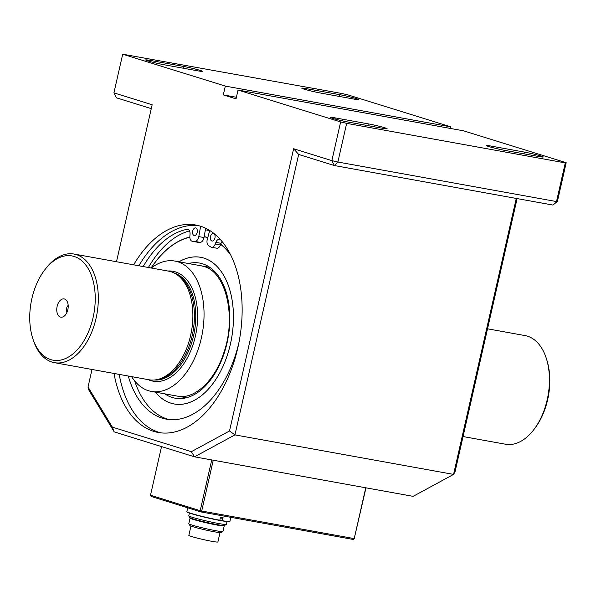 <?xml version="1.0" encoding="UTF-8"?>
<svg xmlns="http://www.w3.org/2000/svg" width="596" height="596" viewBox="0 0 596 596"><rect width="100%" height="100%" fill="white"/><g stroke="black" fill="none" stroke-linecap="round" stroke-linejoin="round"><path stroke-width="0.89" d="M222.926 518.393A19.273 1.14 -167.2 0 1 220.319 517.954M227.001 521.604L226.376 524.346A19.273 1.14 -167.2 0 1 226.331 524.405A19.273 1.14 -167.2 0 1 207.334 521.187A19.273 1.14 -167.2 0 1 188.805 515.875A19.273 1.14 -167.2 0 1 188.79 515.808L189.409 513.067M224.245 525.836A17.522 1.036 -167.2 0 1 224.223 525.866A17.522 1.036 -167.2 0 1 206.931 522.96A17.522 1.036 -167.2 0 1 190.072 518.11L189.923 517.633M226.331 524.405L224.618 525.478A17.843 1.05 -167.2 0 1 207.035 522.498A17.843 1.05 -167.2 0 1 189.886 517.589L188.805 515.875M223.031 517.939A19.646 1.162 -167.2 0 1 220.423 517.492M190.951 526.037L188.828 535.364A14.9 0.879 12.8 0 0 203.169 539.522A14.9 0.879 12.8 0 0 217.89 541.965L220.006 532.645M224.238 525.851L222.964 531.476A17.522 1.036 -167.2 0 1 222.919 531.535L221.205 532.608A16.092 0.946 -167.2 0 1 205.344 529.918A16.092 0.946 -167.2 0 1 189.886 525.486L188.805 523.78A17.522 1.036 -167.2 0 1 188.79 523.713L190.064 518.088M222.919 531.535A17.522 1.036 -167.2 0 1 205.65 528.607A17.522 1.036 -167.2 0 1 188.805 523.78M229.862 521.485L229.602 521.649A21.851 1.289 12.8 0 1 222.226 520.889L222.397 520.71A22.074 1.304 12.8 0 0 229.862 521.485A22.074 1.304 12.8 0 0 229.914 521.418L230.846 517.335M222.226 520.889L220.557 520.368M187.725 507.837L186.861 511.636A22.074 1.304 12.8 0 0 186.883 511.718A22.074 1.304 12.8 0 0 219.797 520.241L220.483 517.239A22.074 1.304 12.8 0 0 223.083 517.708L222.397 520.71M219.797 520.241L219.619 520.42A21.851 1.289 12.8 0 1 187.047 511.986L186.883 511.718M50.764 359.619A52.977 31.879 -79.8 0 0 95.084 293.485A52.977 31.879 -79.8 0 0 45.05 269.489A52.977 31.879 -79.8 0 0 32.653 338.059A52.977 31.879 -79.8 0 0 50.764 359.619M67.832 309.711A9.268 5.58 -79.8 0 0 66.357 300.257A9.268 5.58 -79.8 0 0 56.992 307.052A9.268 5.58 -79.8 0 0 63.385 316.692A9.268 5.58 -79.8 0 0 67.832 309.711M131.619 376.627A66.223 39.85 -79.8 0 0 151.332 391.408A66.223 39.85 -79.8 0 0 201.865 335.734A66.223 39.85 -79.8 0 0 177.764 261.771A66.223 39.85 -79.8 0 0 174.896 261.07A66.223 39.85 -79.8 0 0 151.257 268.014M32.653 338.059L33.145 339.623A55.19 33.205 -79.8 0 0 52.008 362.077A55.19 33.205 -79.8 0 0 54.4 362.666A55.19 33.205 -79.8 0 0 96.083 318.264A55.19 33.205 -79.8 0 0 74.038 254.052A55.19 33.205 -79.8 0 0 46.056 268.193L45.05 269.489M54.4 362.666L148.955 379.764A55.19 33.205 -79.8 0 0 155.757 379.838A55.19 33.205 -79.8 0 0 190.638 335.354A55.19 33.205 -79.8 0 0 174.986 273.46A55.19 33.205 -79.8 0 0 168.594 271.143L74.038 254.052M463.055 436.548L505.505 444.221A55.19 33.205 -79.8 0 0 533.487 430.081L534.493 428.785A52.977 31.879 -79.8 0 0 547.649 399.737A52.977 31.879 -79.8 0 0 546.89 360.215L546.398 358.65A55.19 33.205 -79.8 0 0 525.143 335.608L487.528 328.806M533.487 430.081A55.19 33.205 -79.8 0 0 547.188 399.819A55.19 33.205 -79.8 0 0 546.398 358.65M155.757 379.838L157.739 379.533A54.527 32.81 -79.8 0 0 192.203 335.593A54.527 32.81 -79.8 0 0 176.736 274.436L174.986 273.46M68.182 305.45A4.418 2.66 -79.8 0 0 66.916 312.468M155.385 392.138A74.522 44.842 -79.8 0 0 174.144 403.969A74.522 44.842 -79.8 0 0 231.01 341.314A74.522 44.842 -79.8 0 0 203.884 258.083A74.522 44.842 -79.8 0 0 200.666 257.293A74.522 44.842 -79.8 0 0 178.949 261.8M207.758 237.625A95.323 57.358 -79.8 0 0 204.361 236.828A95.323 57.358 -79.8 0 0 204.13 236.791M189.848 237.223A95.323 57.358 -79.8 0 0 151.205 267.999A95.345 57.365 -79.8 0 1 189.848 237.208M230.868 255.282A95.323 57.358 -79.8 0 0 220.684 244.345M155.414 392.146A74.5 44.827 -79.8 0 0 174.151 403.946A74.5 44.827 -79.8 0 0 231.002 341.307A74.5 44.827 -79.8 0 0 203.884 258.105A74.5 44.827 -79.8 0 0 200.658 257.316A74.5 44.827 -79.8 0 0 178.979 261.808M207.795 237.476A95.472 57.447 -79.8 0 0 204.391 236.679A95.472 57.447 -79.8 0 0 204.16 236.634A95.449 57.432 -79.8 0 1 204.383 236.701L205.605 236.917M189.848 237.074A95.472 57.447 -79.8 0 0 151.093 267.984M230.488 254.529A95.472 57.447 -79.8 0 0 220.736 244.204A95.449 57.432 -79.8 0 1 230.548 254.634M207.766 237.603A95.345 57.365 -79.8 0 0 204.368 236.806A95.345 57.365 -79.8 0 0 204.137 236.768M230.816 255.17A95.345 57.365 -79.8 0 0 220.691 244.323M207.788 237.491A95.449 57.432 -79.8 0 0 204.383 236.701M189.848 237.096A95.449 57.432 -79.8 0 0 151.108 267.984M138.846 265.764A105.41 63.429 100.2 0 1 198.334 225.579M160.86 432.852A105.41 63.429 100.2 0 1 119.207 374.385M183.449 66.424L150.483 60.464A12.144 0.715 -167.2 0 0 145.648 59.958A12.144 0.715 -167.2 0 0 152.069 62.073A12.144 0.715 -167.2 0 0 164.503 64.822L197.462 70.782A12.144 0.715 -167.2 0 0 202.297 71.296A12.144 0.715 -167.2 0 0 195.875 69.181A12.144 0.715 -167.2 0 0 183.449 66.424L183.046 68.175M538.426 156.457L505.46 150.497A12.144 0.715 -167.2 0 1 493.026 147.741A12.144 0.715 -167.2 0 1 486.612 145.625A12.144 0.715 -167.2 0 1 491.439 146.139L524.405 152.099A12.144 0.715 -167.2 0 1 536.832 154.848A12.144 0.715 -167.2 0 1 543.254 156.964A12.144 0.715 -167.2 0 1 538.426 156.457M339.601 94.66L306.635 88.7A12.144 0.715 -167.2 0 0 301.807 88.186A12.144 0.715 -167.2 0 0 308.221 90.301A12.144 0.715 -167.2 0 0 320.655 93.058L353.622 99.018A12.144 0.715 -167.2 0 0 358.449 99.525A12.144 0.715 -167.2 0 0 352.027 97.409A12.144 0.715 -167.2 0 0 339.601 94.66L339.199 96.41M382.267 128.222L349.308 122.262A12.144 0.715 -167.2 0 1 336.874 119.513A12.144 0.715 -167.2 0 1 330.452 117.397A12.144 0.715 -167.2 0 1 335.287 117.904L368.254 123.864A12.144 0.715 -167.2 0 1 380.68 126.62A12.144 0.715 -167.2 0 1 387.102 128.736A12.144 0.715 -167.2 0 1 382.267 128.222M450.859 126.866L225.303 86.092L122.701 54.199L342.238 93.565L348.258 94.98L450.859 126.866L450.494 128.46M225.303 86.092L223.299 94.898L236.046 98.861L238.05 90.048L463.599 130.829L566.2 162.715L557.409 201.396L552.969 205.069L334.349 165.546L298.663 154.453L234.951 434.886L194.52 456.827L114.171 431.854L88.387 389.33L88.029 387.013L112.361 427.138L191.338 451.686L229.497 430.983L293.619 148.739L331.86 160.622L340.644 121.942L346.663 123.357L337.88 162.037L556.493 201.567L565.276 162.887L346.663 123.357M517.112 198.587L455.053 471.764L453.563 474.409L234.951 434.886L229.497 430.983M122.701 54.199L113.918 92.879L152.151 104.762L116.488 261.726M92.015 369.468L88.029 387.013M238.05 90.048L340.644 121.942M133.638 264.825A105.41 63.429 100.2 0 1 195.749 225.02A105.41 63.429 100.2 0 1 239.406 340.033A105.41 63.429 100.2 0 1 158.238 432.473A105.41 63.429 100.2 0 1 114 373.439M191.338 451.686L194.52 456.827L413.132 496.349L453.563 474.409L516.27 198.438M566.2 162.715L565.276 162.887M236.411 97.267L223.299 94.898M151.272 108.643L116.406 97.804L113.918 92.879M552.969 205.069L556.493 201.567L557.409 201.396M337.88 162.037L334.349 165.546L331.86 160.622L337.88 162.037M293.619 148.739L298.663 154.453M114.171 431.854L112.361 427.138M222.092 241.514A5.409 3.256 100.2 0 0 221.071 243.332L220.408 245.038L215.208 244.099A5.409 3.256 100.2 0 1 211.483 247.258A5.409 3.256 100.2 0 1 210.716 246.945A89.296 53.729 -79.8 0 0 208.719 245.716A5.409 3.256 100.2 0 1 207.304 239.257L209.74 230.481M211.863 241.007A3.867 2.324 100.2 0 1 210.455 236.694A3.867 2.324 100.2 0 1 213.405 233.446A3.867 2.324 100.2 0 1 215.007 237.655A3.867 2.324 100.2 0 1 212.027 241.045A3.867 2.324 100.2 0 1 211.863 241.007M200.636 226.242L198.788 236.605A5.409 3.256 100.2 0 1 194.817 241.402A89.296 53.729 -79.8 0 0 192.56 241.305A5.409 3.256 100.2 0 1 192.225 241.268A5.409 3.256 100.2 0 1 189.871 236.225L190.027 234.362A5.409 3.256 100.2 0 0 187.673 229.318A5.409 3.256 100.2 0 0 186.906 229.333L188.388 229.602M198.788 236.605L203.996 237.551A5.409 3.256 100.2 0 1 200.025 242.341L194.817 241.402M203.996 237.551L205.657 228.238M192.225 241.268L197.432 242.214A5.409 3.256 100.2 0 0 197.768 242.244A89.296 53.729 100.2 0 1 200.025 242.341M168.906 419.51A96.545 58.088 100.2 0 1 134.674 380.918M148.397 267.492A96.545 58.088 100.2 0 1 189.483 230.89M220.408 245.038A5.409 3.256 100.2 0 1 216.691 248.197L211.483 247.258M215.208 244.099L215.864 242.393A5.409 3.256 100.2 0 1 219.589 239.234A5.409 3.256 100.2 0 1 220.505 239.659M194.087 235.48A3.867 2.324 100.2 0 1 192.679 231.166A3.867 2.324 100.2 0 1 195.63 227.918A3.867 2.324 100.2 0 1 197.231 232.135A3.867 2.324 100.2 0 1 194.251 235.524A3.867 2.324 100.2 0 1 194.087 235.48M238.862 342.916A96.545 58.088 100.2 0 1 166.284 419.137A96.545 58.088 100.2 0 1 128.267 376.016M143.189 266.554A96.545 58.088 100.2 0 1 186.906 229.333M213.249 460.216L201.709 511.025L354.218 538.598L353.339 539.477L200.822 511.904L151.123 496.453L150.497 495.224L200.204 510.675L211.729 459.941M365.974 487.826L354.218 538.598L365.758 487.789M161.546 446.583L150.497 495.224M200.204 510.675L201.709 511.025L200.822 511.904L200.204 510.675M353.339 539.477L354.449 538.56M148.218 379.63A55.853 33.607 -79.8 0 0 195.361 336.263A55.853 33.607 -79.8 0 0 167.856 271.016M154.61 379.98A54.527 32.81 -79.8 0 0 193.551 335.831A54.527 32.81 -79.8 0 0 173.965 272.923M203.959 266.509A66.223 39.85 -79.8 0 0 201.098 265.809L203.772 266.464C225.474 271.538 236.821 315.94 223.873 352.571C214.888 381.142 193.968 399.856 177.534 396.146M164.906 393.859A68.652 41.31 -79.8 0 0 225.4 349.323A68.652 41.31 -79.8 0 0 202.588 263.797A68.652 41.31 -79.8 0 0 188.47 263.521M209.65 230.794A102.43 61.634 -79.8 0 0 205.374 229.788M150.229 61.582L150.483 60.464M491.186 147.249L491.439 146.139M524.003 153.85L524.405 152.099M306.381 89.81L306.635 88.7M335.034 119.021L335.287 117.904M367.851 125.614L368.254 123.864M221.071 243.332L215.864 242.393M197.768 242.244L192.56 241.305M151.332 391.408L186.339 397.733M174.896 261.07L209.904 267.395M204.361 236.828L205.575 237.052M174.151 403.946L175.224 404.14M200.658 257.316L201.731 257.509"/></g></svg>

